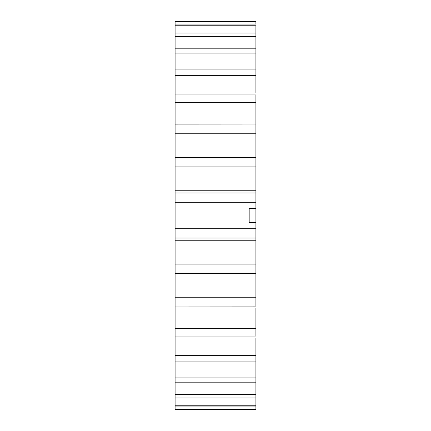 <?xml version="1.0" encoding="UTF-8"?>
<svg xmlns="http://www.w3.org/2000/svg" width="431" height="431" viewBox="0 0 431 431"><rect width="100%" height="100%" fill="white"/><g stroke="black" fill="none" stroke-linecap="round" stroke-linejoin="round"><path stroke-width="0.65" d="M255.906 92.509L255.906 33.365M175.094 157.956L255.906 157.956L255.906 133.244L175.094 133.244L175.094 297.756L175.094 273.523L255.906 273.523L255.906 222.428L249.172 222.428L249.172 208.572L255.906 208.572L255.906 157.477L175.094 157.477L175.094 124.904L255.906 124.947M255.906 208.572L249.172 208.766M249.172 222.234L255.906 222.234L255.906 208.766M255.906 409.396L175.094 409.396L175.094 406.95L175.094 409.45L255.906 409.45L255.906 338.491M175.094 306.053L255.906 306.096L255.906 297.756L175.094 297.756L175.094 336.067L255.906 336.067L255.906 308.1M255.906 297.756L255.906 273.044L175.094 273.044M255.906 361.577L255.906 361.927L175.094 361.927L175.094 361.577M255.906 382.103L255.906 382.803L175.094 382.803L175.094 382.103M255.906 397.635L255.906 397.985L175.094 397.985L175.094 397.635M255.906 65.092L255.906 67.344M175.094 24.05L255.906 24.05L255.906 21.55L175.094 21.55L175.094 124.947M175.094 33.015L255.906 33.015L255.906 25.763L175.094 25.763M255.906 133.244L255.906 94.933L175.094 94.933M255.906 254.107L255.906 250.944M175.094 69.423L175.094 69.073L255.906 69.073M175.094 48.897L175.094 48.197L255.906 48.197M175.094 335.889L175.094 406.95L255.906 406.95M255.906 238.031L175.094 238.031M175.094 264.079L255.906 264.079M175.094 328.627L255.906 328.627M175.094 355.65L255.906 355.65M175.094 377.901L255.906 377.901M175.094 394.618L255.906 394.618M175.094 405.237L255.906 405.237M255.906 21.604L175.094 21.604M255.906 36.382L175.094 36.382M255.906 53.099L175.094 53.099M255.906 75.35L175.094 75.35M255.906 102.373L175.094 102.373M255.906 166.921L175.094 166.921M175.094 192.969L255.906 192.969M255.906 202.247L175.094 202.247M175.094 228.753L255.906 228.753M175.094 240.751L255.906 240.751M175.094 190.249L255.906 190.249"/></g></svg>
